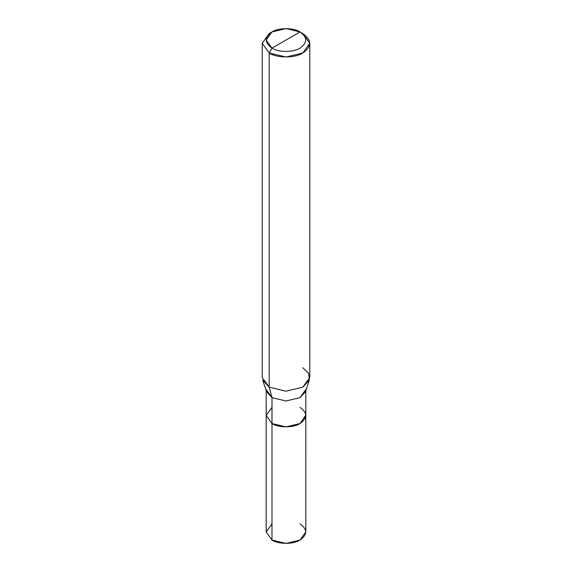 <?xml version="1.0" encoding="UTF-8"?>
<svg xmlns="http://www.w3.org/2000/svg" width="572" height="572" viewBox="0 0 572 572"><rect width="100%" height="100%" fill="white"/><g stroke="black" fill="none" stroke-linecap="round" stroke-linejoin="round"><path stroke-width="0.86" d="M305.813 415.129L300.014 423.545L286 426.891L271.986 423.545L271.986 540.047L266.18 531.96L266.18 415.451L271.986 423.545L286 426.891L300.014 423.545L305.813 415.129M271.986 523.866L266.18 531.96L271.986 540.047C278.292 544.415 293.708 544.415 300.014 540.047C307.572 534.656 307.572 529.264 300.014 523.866M271.993 407.364L266.187 415.451L271.993 423.537L286 426.891L300.007 423.537L305.813 415.451L305.82 531.96L300.014 540.047L286 543.4L271.986 540.047L271.986 423.545L266.187 415.451L266.187 390.655M266.187 389.561L271.993 397.647L266.552 391.727L262.648 380.058L269.183 387.165L269.183 52.989L262.219 43.279L269.183 33.569L262.219 43.279L269.183 52.989L286 57.007L302.817 52.989L309.781 43.279L302.817 33.569L300.014 31.953C307.572 37.344 307.572 42.736 300.014 48.134C293.708 52.495 278.292 52.495 271.986 48.134L300.014 31.953L286 28.6L271.986 31.953L266.18 40.04L271.986 48.134L269.183 52.989L269.183 387.165L271.993 397.647L271.993 423.537C278.299 427.899 293.701 427.899 300.007 423.537C307.564 418.146 307.564 412.755 300.007 407.364M271.993 423.537L271.993 397.647L269.183 387.165L262.219 377.456L262.219 43.279M271.986 48.134C264.428 42.736 264.428 37.344 271.986 31.953C278.292 27.585 293.708 27.585 300.014 31.953L271.986 48.134C278.292 52.495 293.708 52.495 300.014 48.134C307.572 42.736 307.572 37.344 300.014 31.953L302.817 33.569C311.89 40.04 311.89 46.518 302.817 52.989C295.245 58.222 276.755 58.222 269.183 52.989L271.986 48.134M309.781 43.279L309.781 377.456L302.817 387.165L286 391.191L269.183 387.165L286 391.191L302.817 387.165L309.352 380.058L305.448 391.727L300.007 397.647L286 401.001L271.993 397.647L286 401.001L300.007 397.647L305.813 389.561M309.352 380.058L308.601 373.194L302.817 367.753M269.183 33.569L271.986 31.953M305.813 415.451L305.813 390.655M302.817 33.569L300.014 31.953"/></g></svg>
